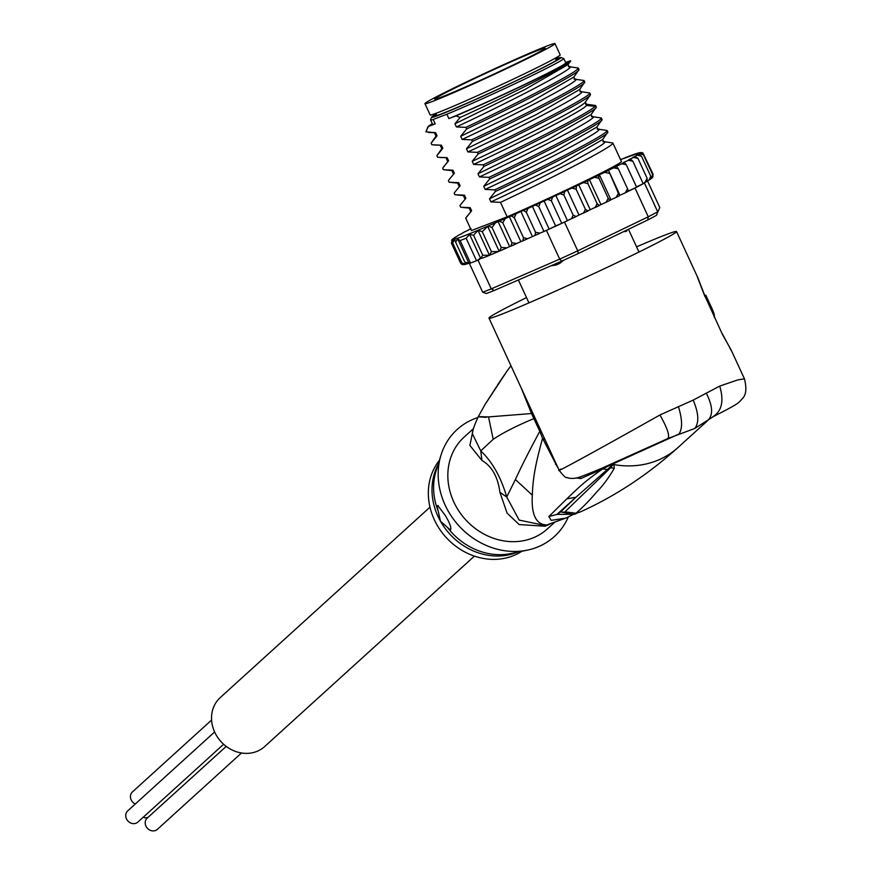 <?xml version="1.0" encoding="UTF-8"?>
<svg xmlns="http://www.w3.org/2000/svg" width="873" height="873" viewBox="0 0 873 873"><rect width="100%" height="100%" fill="white"/><g stroke="black" fill="none" stroke-linecap="round" stroke-linejoin="round"><path stroke-width="1.31" d="M241.483 752.984L157.369 829.35A7.573 6.646 -132.2 0 1 146.228 826.666A7.573 6.646 -132.2 0 1 147.188 818.132L226.205 746.393M135.282 804A7.573 6.646 -132.2 0 1 131.463 800.465A7.573 6.646 -132.2 0 1 132.423 791.931L211.582 720.061M223.619 744.254L137.89 822.082A7.573 6.646 -132.2 0 1 126.76 819.398A7.573 6.646 -132.2 0 1 127.709 810.875L214.605 731.978M147.919 817.466A7.573 6.646 -132.2 0 1 143.161 817.314M474.41 556.112L264.65 746.557A33.054 29.027 -132.2 0 1 216.057 734.826A33.054 29.027 -132.2 0 1 220.214 697.614L429.974 507.18M521.006 61.71A71.608 2.444 -24.8 0 0 554.999 43.65A71.608 2.444 -24.8 0 0 464.043 83.099A71.608 2.444 -24.8 0 0 458.936 85.554A71.608 2.444 -24.8 0 0 424.944 103.614A71.608 2.444 -24.8 0 0 515.91 64.165A71.608 2.444 -24.8 0 0 521.006 61.71M554.999 43.65L560.193 54.901A71.608 2.444 155.2 0 1 526.201 72.961A71.608 2.444 155.2 0 1 521.094 75.405A71.608 2.444 155.2 0 1 430.138 114.865L424.944 103.614M627.36 229.806L626.836 230.876A60.586 2.073 155.2 0 1 625.679 231.563L623.813 231.52M563.718 260.209L559.844 263.362A60.586 2.073 155.2 0 1 555.97 265.097L551.092 265.752M474.279 83.055A60.848 2.084 -24.8 0 0 478.961 80.949A60.848 2.084 -24.8 0 0 545.232 48.201A60.848 2.084 -24.8 0 0 505.674 64.209A60.848 2.084 -24.8 0 0 500.993 66.315A60.848 2.084 -24.8 0 0 434.754 99.14A60.848 2.084 -24.8 0 0 474.279 83.055M559.844 263.362L555.97 265.097M626.836 230.876L625.679 231.563M636.559 246.863A103.276 3.536 155.2 0 1 676.553 231.574A103.276 3.536 155.2 0 1 627.523 257.622A103.276 3.536 155.2 0 1 488.967 318.056A103.276 3.536 155.2 0 1 526.517 297.595M722.309 334.163L705.046 296.274L722.309 334.163L731.258 350.237L744.429 378.806L737.707 379.941L719.712 386.095L693.206 400.096L659.933 414.97C601.77 447.762 547.175 477.738 560.859 469.019M704.904 296.427L697.407 277.178M731.312 350.717L729.392 347.061M557.629 466.979L557.945 467.655M576.3 477.978L580.807 478.568L602.61 468.921C584.223 481.863 580.239 486.075 566.795 498.854L575.885 497.283L612.955 464.545L611.133 465.713L609.561 465.44L678.943 434.045C682.599 428.839 682.424 419.651 678.397 406.491M557.367 466.968L542.57 438.279C536.579 460.409 532.934 475.621 532.323 495.187C531.199 514.721 536.055 524.651 546.891 524.968M568.574 516.914L565.78 518.125L551.169 520.373L548.877 516.521L566.795 498.854M606.702 469.347L602.61 468.921L609.561 465.44M577.991 477.531L580.807 478.568L579.585 477.029M668.02 438.453L694.69 428.501C699.262 422.87 698.771 413.409 693.206 400.096M659.933 414.97C667.496 428.37 670.093 436.249 667.714 438.595L601.737 468.277C586.099 474.825 577.588 478.066 576.213 478C572.721 478.688 569.589 478.524 566.828 477.52C566.053 478.273 563.5 475.872 559.167 470.318L488.967 318.056M556.472 464.469L555.446 464.24M545.178 439.774L542.57 438.279L539.798 431.317C529.791 449.868 521.65 465.931 515.386 479.517L506.722 496.999L519.151 520.09L545.178 525.535L565.988 518.027M532.094 411.478L531.504 413.529L539.798 431.317L541.107 431.066M521.345 388.289L531.504 413.529L488.542 416.923C475.61 416.465 474.847 416.607 486.25 417.349M473.002 430.4L469.881 445.416L481.94 460.453L480.75 450.904L493.19 439.305C503.47 432.473 517.045 425.577 533.916 418.614L535.236 418.353M507.355 370.556L484.788 404.908L478.295 416.639C474.541 424.78 472.533 430.4 472.293 433.532L480.75 450.904C492.274 461.752 500.927 477.116 506.722 496.999L499.923 492.361C497.894 476.909 491.903 466.269 481.94 460.453M546.738 525.022A27.543 12.375 -109.7 0 0 544.763 526.223L519.162 524.553L507.115 513.149L499.923 492.361M473.472 428.621L464.13 437.111A61.972 54.421 47.8 0 0 456.317 506.875A61.972 54.421 47.8 0 0 547.436 528.874L554.65 522.316M568.268 517.056A72.295 63.489 -132.2 0 1 527.379 550.132A72.295 63.489 -132.2 0 1 448.078 510.858A72.295 63.489 -132.2 0 1 441.029 455.019A72.295 63.489 -132.2 0 1 477.837 417.534M450.544 529.933A13.772 6.373 64.2 0 1 450.381 529.998L440.494 521.246L437.166 506.547L437.777 505.511L445.099 515.201C449.955 523.211 451.723 528.143 450.381 529.998L450.512 529.944M437.166 506.547A13.772 6.373 64.2 0 1 438.071 505.456M439.337 460.453A61.972 54.421 47.8 0 0 436.816 524.586A61.972 54.421 47.8 0 0 521.814 551.299M484.831 404.854A20.657 19.304 -149.7 0 1 484.919 404.69A20.657 19.304 -149.7 0 1 484.93 404.679L496.584 386.586M507.311 370.632L497.381 385.244M694.69 428.501L708.92 419.466L678.114 447.423A89.504 78.603 47.8 0 1 661.57 458.565A89.504 78.603 47.8 0 1 614.025 464.6L614.221 468.375C608.623 477.978 602.741 485.901 596.565 492.121C590.203 499.716 583.35 506.744 576.016 513.226L564.973 511.829L610.663 467.71L613.075 464.556L610.663 467.71L614.221 468.375M613.435 464.36L614.025 464.6L613.152 464.687M678.114 447.423C647.995 474.606 615.323 496.137 580.098 512.036L576.016 513.226M706.213 393.057C712.564 405.509 713.285 414.435 708.352 419.848L713.416 416.541C736.103 404.996 736.845 404.013 739.387 401.864L742.443 398.557C746.175 394.902 746.83 388.321 744.429 378.806M712.674 416.879C721.829 411.27 724.175 401.002 719.712 386.095M571.804 514.273L556.919 514.404L575.885 497.283L560.608 511.916L565.202 512.767M548.877 516.521L556.919 514.404L560.608 511.916L564.645 512.265M709.105 305.081L710.131 304.59C713.656 311.781 714.987 315.939 714.125 317.052M710.131 304.59L705.81 295.216L704.784 295.707M704.642 295.38L704.849 295.281A103.276 3.536 155.2 0 1 705.81 295.216M647.504 180.875L659.792 207.512L656.354 215.424A103.276 3.536 155.2 0 1 647.733 219.974L578.188 253.563A103.276 3.536 155.2 0 1 561.677 261.136L494.205 290.491A103.276 3.536 155.2 0 1 486.326 293.524L482.66 292.193L469.401 263.45A106.037 3.623 -24.8 0 0 470.514 263.046L460.136 240.544L466.149 238.242L469.598 234.39L480.685 258.441L476.527 260.732A106.037 3.623 -24.8 0 0 478.022 260.143L479.659 259.434M659.792 207.512L656.354 215.424M628.44 191.209L635.009 188.033A106.037 3.623 -24.8 0 0 636.613 187.204A106.037 3.623 -24.8 0 0 643.194 183.723A106.037 3.623 -24.8 0 0 644.438 183.057L657.696 211.801A106.037 3.623 155.2 0 1 648.257 216.788L647.733 219.974M546.433 230.385A106.037 3.623 -24.8 0 0 549.161 229.141L539.983 233.189L546.433 230.385L559.691 259.128L491.27 288.887A106.037 3.623 155.2 0 1 482.66 292.193M635.009 188.033L648.257 216.788L577.74 250.835A106.037 3.623 155.2 0 1 559.691 259.128L561.677 261.136M578.188 253.563L577.74 250.835L564.493 222.091L571.138 218.872L561.754 223.357A106.037 3.623 -24.8 0 0 564.493 222.091M551.387 200.855L547.818 199.36L544.086 200.932L555.621 225.921L549.161 229.141A106.037 3.623 -24.8 0 0 561.754 223.357L551.387 200.855L552.434 197.233L555.861 195.487L567.385 220.487M494.205 290.491L491.27 288.887L478.022 260.143M476.527 260.732A106.037 3.623 155.2 0 1 470.514 263.046L476.527 260.732L466.149 238.242M539.983 233.189L535.564 232.283L535.018 235.437L498.079 251.675L483.173 257.895L479.342 258.746M451.548 240.315L454.015 238.569L452.64 239.289L451.374 243.076L453.469 239.322L452.683 242.989L454.68 239.366L455.63 242.137L457.725 238.951L460.136 240.544M457.725 238.951L468.812 262.991L464.851 262.14L466.138 264.213L461.904 262.98L464.763 264.454M470.514 263.046L468.812 262.991M621.14 194.734L625.264 192.835L627.534 188.754L618.313 168.762L616.425 166.241L621.696 163.786L626.247 164.702L624.359 162.4L623.224 162.716L628.364 160.294L632.827 161.232L630.513 159.137L628.713 159.759L633.623 157.413L637.956 158.395L635.228 156.496L632.783 157.424L637.399 155.187L641.524 156.245L638.534 154.456L636.592 155.208L639.549 153.724L643.499 154.827L640.127 153.179L638.872 153.659L642.986 153.102L653.048 174.153L652.873 176.913M578.363 215.391L571.138 218.872M628.418 191.023L636.613 187.204L626.247 164.702M636.472 186.898L643.194 183.723L632.827 161.232M644.438 183.057L647.166 178.398L637.956 158.395M643.052 183.406L644.634 182.653M647.166 178.398L646.904 181.42L645.147 182.402M647.34 180.951L648.923 180.187L650.745 176.248L641.524 156.245M650.341 179.303L648.923 180.187M650.058 179.456L650.745 176.248M650.767 178.878L652.72 174.818L643.499 154.827M652.437 177.645L651.072 178.725M651.651 178.168L652.72 174.818M642.67 152.906L640.542 152.557M590.246 209.738L578.723 184.738L583.611 182.577L587.922 183.668L587.802 180.558L589.417 179.609L600.94 204.609L579.563 214.813M578.995 215.053L567.472 190.063L572.044 188.066L576.158 189.277L576.464 185.971L578.723 184.738M555.861 195.487L560.051 193.697L563.914 195.039L564.602 191.569L567.472 190.063M469.598 234.39L473.559 235.252L478 230.407L482.234 231.64L487.996 226.063L492.023 227.46L495.515 222.822L499.389 221.142L502.761 222.79L505.358 218.523L511.272 215.904L514.273 217.704L516.161 213.732L520.875 211.462L523.494 210.448L526.343 212.292L528.012 208.418L535.564 204.98L538.794 206.639L540.169 202.885L544.086 200.932M589.417 179.609L594.535 177.306L598.987 178.321L598.442 175.408L599.38 174.764L610.904 199.753L616.152 197.363L618.4 193.326L608.437 170.279L619.961 195.279M599.38 174.764L604.629 172.374L609.179 173.323M608.437 170.279L613.741 167.834L618.313 168.762M468.332 230.145L464.076 232.174M461.981 233.517L458.707 235.132M457.081 236.267L451.985 239.573M599.336 205.559L597.143 203.671L595.135 207.567M597.143 203.671L587.922 183.668M606.058 202.307L609.943 200.419L608.208 198.324L606.058 202.307L600.94 204.609M608.208 198.324L598.987 178.321M609.965 200.408L610.904 199.753M618.4 193.326L619.71 195.607L616.152 197.363M627.534 188.754L628.418 191.252L625.264 192.835M576.136 216.559L573.125 215.031L571.575 218.687M573.125 215.031L563.914 195.039M605.12 141.841L612.857 142.976L621.467 161.647A82.619 2.826 155.2 0 1 582.258 182.359A82.619 2.826 155.2 0 1 507.158 216.853L471.431 230.57L465.702 218.152L471.638 210.786L466.488 217.006M463.869 264.672L460.584 263.068L461.741 264.312M460.584 263.068L451.374 243.076M461.904 262.98L452.683 242.989M464.851 262.14L455.63 242.137M587.987 210.971L585.379 209.269L576.158 189.277M585.379 209.269L583.579 213.056M561.754 223.357L555.621 225.921M549.161 229.141L538.794 206.639M532.366 206.279L543.89 231.28M539.536 233.407L535.018 235.437M535.564 232.283L526.343 212.292M520.875 211.462L532.399 236.463L531.81 236.747M532.977 236.234L532.399 236.463M527.685 238.733L523.484 237.696L522.796 240.904M516.892 243.512L511.982 242.781L510.912 246.131M507.038 247.823L501.244 247.452L499.531 251.053M498.363 251.555L491.444 251.631L489.458 255.254L482.78 255.243L480.685 258.441M509.33 216.657L520.854 241.657M523.484 237.696L514.273 217.704M511.982 242.781L502.761 222.79M498.134 221.622L509.657 246.612M501.244 247.452L492.023 227.46M487.614 226.205L499.138 251.206M491.444 251.631L482.234 231.64M478 230.407L489.458 255.254M482.78 255.243L473.559 235.252M565.584 62.485L570.473 60.761C575.198 62.005 506.427 96.401 460.158 117.473L455.979 115.88L448.886 118.597A73.332 2.51 155.2 0 0 522.982 85.259A73.332 2.51 155.2 0 0 565.791 62.921L563.772 58.556A73.332 2.51 155.2 0 1 528.962 77.042A73.332 2.51 155.2 0 1 446.867 114.221L448.886 118.597M454.931 123.813L524.957 89.483L568.083 64.547L569.098 66.708L578.286 67.996C579.858 71.28 511.491 105.971 465.898 127.36L456.372 126.934L454.931 123.813L460.158 117.473M579.017 69.578L573.845 77.042L530.719 101.988L460.693 136.319L466.629 128.953C512.025 107.663 581.025 72.623 579.017 69.578L578.286 67.996M574.838 79.214L584.048 80.491C586.056 83.535 517.056 118.575 471.66 139.855L462.133 139.429L460.693 136.319M584.779 82.073L579.607 89.537L536.469 114.483L466.455 148.814L472.391 141.448C517.536 120.278 586.438 85.336 584.779 82.073L584.048 80.491M582.182 91.851L589.81 92.985C591.468 96.237 522.567 131.19 477.422 152.36L467.895 151.935L466.455 148.814M590.323 95.037L585.368 102.043L586.383 104.203L595.572 105.491L595.048 106.31C591.076 111.886 526.277 144.612 483.184 164.855L473.657 164.43L472.217 161.309L478.153 153.943C521.246 133.711 586.045 100.973 590.017 95.397L590.541 94.579L589.81 92.985M599.358 129.335L607.095 130.481C608.721 133.744 540.409 168.413 494.707 189.856L485.181 189.419L483.74 186.309L489.677 178.943L488.945 177.35L479.419 176.924L477.978 173.803L483.915 166.448C528.951 145.333 598.201 110.194 596.303 107.073L595.572 105.491M593.596 116.84L601.333 117.986C603.232 121.107 533.97 156.245 488.945 177.35M489.677 178.943C535.378 157.5 603.69 122.831 602.064 119.568L601.333 117.986M612.857 142.976C614.963 145.977 545.494 181.257 500.469 202.35L490.942 201.925L489.502 198.804L495.438 191.438C540.463 170.344 609.932 135.075 607.826 132.074L607.095 130.481M466.629 128.953L465.898 127.36M472.391 141.448L471.66 139.855M483.915 166.448L483.184 164.855M594.109 116.884L592.134 116.709L591.141 114.516L596.303 107.073M495.438 191.438L494.707 189.856M605.622 141.884L603.647 141.699L602.665 139.516L607.826 132.074M585.368 102.043L590.541 94.579M478.153 153.943L477.422 152.36M599.871 129.379L597.885 129.204L596.903 127.022L602.064 119.568M507.158 216.853L500.469 202.35M432.277 123.628L428.512 126.181L425.904 131.834L435.627 132.685L428.708 132.554M435.627 132.685L437.067 135.795L431.131 143.161L431.862 144.754L441.389 145.18L442.829 148.301L436.893 155.656L437.624 157.249L447.151 157.675L440.243 157.544M568.083 64.537L570.473 60.761A78.494 2.684 -24.8 0 1 531.297 81.484A78.494 2.684 -24.8 0 1 455.979 115.88M441.389 145.18L434.492 145.049M454.353 173.291L449.202 179.511L454.353 173.291L452.912 170.18L443.386 169.744L442.655 168.162L448.591 160.796L443.451 167.005M460.115 185.785L454.964 192.005L460.115 185.785L458.674 182.675L449.148 182.25L448.416 180.656L449.202 179.511M465.876 198.291L460.726 204.511L465.876 198.291L464.436 195.17L454.909 194.744L454.178 193.151L454.964 192.005M471.638 210.786L470.198 207.665L460.671 207.239L459.94 205.657L460.726 204.511M427.715 127.414L425.904 131.834M437.067 135.795L436.042 136.199M442.829 148.301L441.793 148.694L437.7 154.477M568.367 66.719C584.637 63.827 499.269 107.095 456.372 126.934M574.128 79.214C590.399 76.322 505.031 119.59 462.133 139.429M582.586 91.894L580.61 91.709L579.607 89.526M579.89 91.72C596.172 88.817 510.792 132.096 467.895 151.935M585.652 104.214L586.558 105.458C582.869 111.155 509.952 147.57 473.657 164.43M447.151 157.675L448.591 160.796M446.867 114.221L433.183 119.481L435.201 123.857L428.501 126.432M435.201 123.857A73.332 2.51 155.2 0 1 432.604 124.326L430.585 119.95A73.332 2.51 155.2 0 1 430.585 119.863L431.6 117.124A71.259 2.433 -24.8 0 0 527.205 75.515A71.259 2.433 -24.8 0 0 560.957 57.487A71.259 2.433 -24.8 0 0 555.632 58.993M591.414 116.709C607.695 113.817 522.316 157.085 479.419 176.924M597.176 129.204C613.457 126.312 528.078 169.58 485.181 189.419M602.937 141.71C619.219 138.818 533.84 182.086 490.942 201.925M591.13 114.527L548.026 139.462L477.978 173.803M596.892 127.032L553.788 151.967L483.74 186.309M602.654 139.527L559.549 164.462L489.502 198.804M452.912 170.18L451.887 170.584L453.316 173.694M458.674 182.675L457.648 183.079L459.078 186.189M464.436 195.17L463.41 195.585M470.198 207.665L469.172 208.08L470.612 211.19M595.048 106.31L586.558 105.458L585.117 102.337C581.429 108.034 508.512 144.449 472.217 161.309M560.957 57.487L563.696 58.491A73.332 2.51 155.2 0 1 563.772 58.556M433.183 119.481A73.332 2.51 155.2 0 1 430.585 119.95M436.205 114.057A71.259 2.433 -24.8 0 0 431.6 117.124M555.73 59.211A68.858 2.357 155.2 0 1 558.84 58.644A68.858 2.357 155.2 0 1 511.152 83.066A68.858 2.357 155.2 0 1 441.356 113.916A68.858 2.357 155.2 0 1 433.859 116.262A68.858 2.357 155.2 0 1 436.304 114.276M612.813 464.578L611.591 464.043M515.386 479.517L532.323 495.187M550.416 523.8A61.972 54.421 -132.2 0 1 544.763 526.223M493.19 439.305L488.542 416.923M447.794 527.859A62.791 55.141 47.8 0 0 511.076 553.526L527.379 550.132M441.029 455.019L436.085 470.929A62.791 55.141 47.8 0 0 437.919 510.345M517.263 552.238A61.972 54.421 -132.2 0 1 440.494 521.246A61.972 54.421 -132.2 0 1 440.068 520.483A61.972 54.421 -132.2 0 1 437.962 464.894M583.611 182.577A103.276 3.536 -24.8 0 0 587.802 180.558M572.044 188.066A103.276 3.536 -24.8 0 0 576.464 185.971M560.051 193.697A103.276 3.536 -24.8 0 0 564.602 191.569M547.818 199.36A103.276 3.536 -24.8 0 0 552.434 197.233M535.564 204.98A103.276 3.536 -24.8 0 0 540.169 202.885M523.494 210.448A103.276 3.536 -24.8 0 0 528.012 208.418M511.272 215.904A103.276 3.536 -24.8 0 0 516.161 213.732M499.389 221.142A103.276 3.536 -24.8 0 0 505.358 218.523M487.996 226.063A103.276 3.536 -24.8 0 0 495.515 222.822M594.535 177.306A103.276 3.536 -24.8 0 0 598.442 175.408M604.629 172.374A103.276 3.536 -24.8 0 0 608.186 170.617M613.741 167.834A103.276 3.536 -24.8 0 0 616.873 166.252M621.696 163.786A103.276 3.536 -24.8 0 0 624.359 162.4M628.364 160.294A103.276 3.536 -24.8 0 0 630.513 159.137M633.623 157.413A103.276 3.536 -24.8 0 0 635.228 156.496M637.399 155.187A103.276 3.536 -24.8 0 0 638.534 154.456M639.549 153.724A103.276 3.536 -24.8 0 0 640.127 153.179M470.591 228.748A103.276 3.536 -24.8 0 0 468.528 229.817M464.534 231.934A103.276 3.536 -24.8 0 0 462.384 233.091M459.263 234.815A103.276 3.536 -24.8 0 0 457.67 235.732M455.499 237.03A103.276 3.536 -24.8 0 0 454.364 237.772M453.349 238.504A103.276 3.536 -24.8 0 0 452.76 239.049M453.24 239.464A103.276 3.536 -24.8 0 0 486.839 226.554M639.647 152.764A103.276 3.536 -24.8 0 0 620.528 159.617L640.215 152.557M575.994 216.624A103.276 3.536 155.2 0 1 571.76 218.599M539.328 233.506A103.276 3.536 155.2 0 1 535.138 235.383M497.806 251.795A103.276 3.536 155.2 0 1 483.511 257.753M527.456 238.831A103.276 3.536 155.2 0 1 522.938 240.839M516.587 243.654A103.276 3.536 155.2 0 1 511.098 246.055M506.635 247.997A103.276 3.536 155.2 0 1 499.793 250.944M619.688 195.617A103.276 3.536 155.2 0 1 616.458 197.222M609.911 200.43A103.276 3.536 155.2 0 1 606.32 202.176M599.249 205.592A103.276 3.536 155.2 0 1 595.364 207.458M587.878 211.026A103.276 3.536 155.2 0 1 583.786 212.957M628.396 191.252A103.276 3.536 155.2 0 1 625.592 192.671M555.283 58.229L556.319 60.477M435.856 113.294L436.893 115.542M638.96 252.057L628.462 229.283M528.907 302.789L518.387 279.971M705.046 296.274L697.898 277.887L676.553 231.574M669.242 437.919L667.889 438.53M510.967 365.765L507.289 370.654M484.504 405.399L484.886 404.756M708.92 419.466L709.487 418.985M574.107 514.044L565.78 518.115M580.098 512.036C573.637 513.291 578.232 516.129 564.831 512.56M728.748 345.73L722.44 334.021M642.986 153.102L641.819 152.579M471.005 228.53L468.485 229.839M464.305 232.043L462.297 233.124M458.98 234.957L457.517 235.808M461.435 264.115L462.592 264.639M464.207 264.661L469.543 263.133M428.512 126.181L427.454 127.687M434.601 133.089L436.031 136.199L431.928 142.015M574.849 79.214L573.845 77.031M441.793 148.705L440.363 145.584M447.554 161.199L446.125 158.089M464.84 198.695L463.41 195.574L457.507 195.039M445.983 170.039L451.887 170.584M451.745 182.544L457.648 183.079M463.268 207.534L469.172 208.08"/></g></svg>
